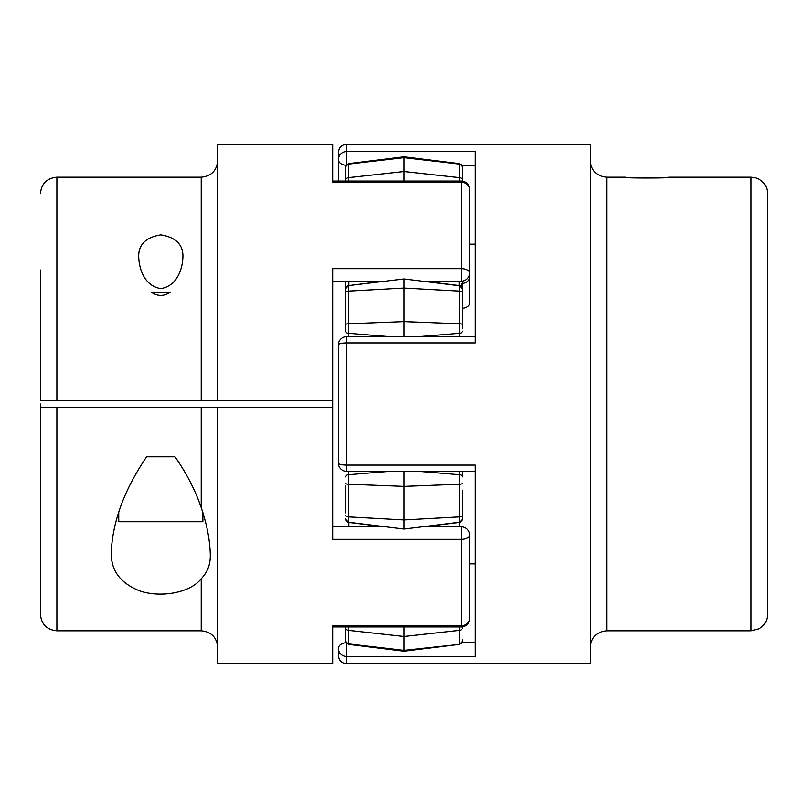 <?xml version="1.0" encoding="UTF-8"?>
<svg xmlns="http://www.w3.org/2000/svg" width="808" height="808" viewBox="0 0 808 808"><rect width="100%" height="100%" fill="white"/><g stroke="black" fill="none" stroke-linecap="round" stroke-linejoin="round"><path stroke-width="1.21" d="M182.891 257.54C182.416 268.418 177.548 285.931 160.752 288.597C144.046 285.8 139.218 268.428 138.734 257.54C138.097 244.976 145.44 237.411 160.772 234.855C176.154 237.37 183.527 244.935 182.891 257.54M151.5 292.355C157.722 296.415 163.923 296.415 170.124 292.355L151.5 292.355M201.222 400.697L201.222 177.194L56.893 177.194L56.893 400.697L332.684 400.697L332.684 539.34L461.348 539.34A8.252 4.293 0 0 0 469.599 535.037L469.599 618.686A8.252 7.04 0 0 1 461.348 625.725L461.348 526.796A8.252 8.242 0 0 1 469.599 535.037L469.599 563.843L475.316 563.843M175.003 456.783C186.486 473.175 195.223 490.133 201.222 507.656C206.878 524.21 209.908 539.875 210.292 554.641C210.575 564.146 207.555 572.165 201.222 578.72C190.88 592.325 162.448 598.001 140.834 591.305C119.988 583.457 110.151 569.842 111.332 550.46C113.12 520.059 124.876 488.84 146.612 456.783L175.003 456.783L146.612 456.783M202.879 512.535L202.879 521.726L118.746 521.726L118.746 512.363M217.716 144.238L217.716 400.697L332.684 400.697L332.684 268.66L461.348 268.66L461.348 182.275L332.684 182.275L332.684 144.238L217.716 144.238M332.684 181.073L461.348 181.073L461.348 182.275A8.252 7.04 180 0 1 469.599 189.314L469.599 272.963A8.252 4.293 180 0 0 461.348 268.66L461.348 281.204A8.252 8.242 0 0 0 469.599 272.963L469.599 277.083A8.252 6.454 180 0 1 461.348 283.537L461.348 286.406L459.55 285.588L423.887 281.204M40.4 404L40.4 407.303L56.893 407.303L56.893 630.806C46.874 629.826 41.38 624.332 40.4 614.312L40.4 407.303M332.684 526.796L385.618 526.796M422.382 526.796L461.348 526.796M332.684 407.303L217.716 407.303L217.716 663.762L332.684 663.762L332.684 625.725L461.348 625.725L461.348 626.927A8.252 8.252 0 0 0 469.599 618.686M469.599 277.083L469.599 303.222A8.252 5.131 180 0 1 462.449 308.303M469.599 272.963L469.599 244.157L475.316 244.157L469.599 244.157M56.893 400.697L40.4 400.697L40.4 269.983M461.348 281.204L422.382 281.204M385.618 281.204L332.684 281.204M217.716 407.303L56.893 407.303M345.551 485.487L345.551 512.878M459.146 281.204L459.146 285.537M462.449 296.132L462.449 289.032A3.303 3.293 180 0 0 459.55 285.759L462.449 289.032L462.449 281.134L462.449 328.381M345.551 626.927L345.551 641.108L345.551 626.927M348.45 626.927L348.45 644.38L404 651.197L404 626.927M462.449 639.481L462.449 640.774A3.303 3.131 180 0 1 459.55 643.885L459.55 626.927M348.45 471.387L348.45 522.241L404 529.048L404 471.387M462.449 490.193L462.449 518.968A3.303 3.293 180 0 1 459.55 522.241L459.55 474.71L418.999 471.387M404 336.613L404 288.062L348.45 291.102L348.45 333.29A3.303 2.202 180 0 1 345.551 331.108L345.551 289.032A3.303 3.293 180 0 1 348.45 285.759L348.45 291.102A3.303 1.475 180 0 0 345.551 292.567M462.449 292.567A3.303 1.475 180 0 0 459.55 291.102L404 288.062L404 278.952L348.45 285.588L345.551 288.86M345.551 181.073L345.551 166.892L345.551 181.073M404 181.073L404 156.803L348.45 163.62L348.45 181.073M462.449 168.518L462.449 181.143M459.55 471.387L459.55 474.71A3.303 2.202 180 0 1 462.449 476.892L462.449 471.387M462.449 322.513L462.449 317.807M404 529.048L459.55 522.241L459.146 526.796M345.551 317.807L345.551 325.917M345.551 295.122L345.551 281.204M462.449 324.816A3.303 1.05 180 0 0 459.55 323.776L404 321.614L348.45 323.776A3.303 1.05 180 0 0 345.551 324.816L345.551 319.635M669.266 177.295C674.902 178.255 619.554 178.265 625.109 177.295M346.652 643.562L346.652 656.48L475.316 656.48L475.316 465.085L346.652 465.085A8.252 1.939 180 0 1 338.401 463.146L338.401 344.854L338.401 463.146A8.252 8.252 0 0 0 346.652 471.387L346.652 342.915A8.252 1.939 180 0 0 338.401 344.854A8.252 8.252 0 0 1 346.652 336.613L346.652 342.915L475.316 342.915L475.316 151.52L346.652 151.52L346.652 164.438M346.652 663.762C341.643 663.277 338.895 660.52 338.401 655.51L338.401 648.46A8.252 8.019 180 0 0 346.652 656.48L346.652 663.762L590.284 663.762L590.284 144.238L346.652 144.238L346.652 151.52A8.252 8.019 0 0 0 338.401 159.54L338.401 152.49C338.895 147.48 341.643 144.723 346.652 144.238M338.401 422.483L338.401 463.146M338.401 648.46A8.252 5.717 0 0 1 346.006 642.764M767.6 481.932L767.6 494.052M767.6 193.688L767.6 614.312C767.388 620.625 764.57 625.422 759.166 628.705L751.107 630.806L751.107 177.194L755.086 177.679L759.166 179.295C764.57 182.578 767.388 187.375 767.6 193.688M767.6 252.975L767.6 459.106M475.316 326.068L475.316 336.613L346.652 336.613M338.401 181.073L338.401 159.54A8.252 5.717 0 0 0 346.006 165.236M217.716 647.299C216.736 637.28 211.242 631.785 201.222 630.806L201.222 578.72M201.222 507.656L201.222 407.303M348.854 526.796L348.854 522.463M348.854 285.537L348.854 281.204M462.449 641.108L459.55 644.38L404 650.349L348.45 643.885A3.303 3.131 180 0 1 345.551 640.774M462.449 627.422A3.303 2.949 180 0 1 459.55 630.351L404 636.452L348.45 630.351A3.303 2.949 180 0 1 345.551 627.422M345.551 519.14L348.45 522.241A3.303 3.293 180 0 1 345.551 518.968M462.449 515.433A3.303 1.475 180 0 1 459.55 516.898L404 519.938L348.45 516.898A3.303 1.475 180 0 1 345.551 515.433M462.449 483.184A3.303 1.05 180 0 1 459.55 484.224L404 486.386L348.45 484.224A3.303 1.05 180 0 1 345.551 483.184M389.001 471.387L348.45 474.71A3.303 2.202 180 0 0 345.551 476.892M389.001 336.613L348.45 333.29L348.45 336.613M462.449 331.108A3.303 2.202 180 0 1 459.55 333.29L459.55 285.759L404 278.952M459.55 336.613L459.55 333.29L418.999 336.613M345.551 180.578A3.303 2.949 0 0 1 348.45 177.649L404 171.548L459.55 177.649L459.55 163.62L462.449 166.892M345.551 167.226A3.303 3.131 0 0 1 348.45 164.115L404 157.651L459.55 164.115A3.303 3.131 180 0 1 462.449 167.226M462.449 180.578A3.303 2.949 180 0 0 459.55 177.649L459.55 181.073M625.584 177.194L606.778 177.194L606.778 630.806C596.759 631.785 591.264 637.28 590.284 647.299M462.004 642.744L475.316 642.744M475.316 165.256L462.004 165.256M332.684 626.927L461.348 626.927M469.599 189.314A8.252 8.252 0 0 0 461.348 181.073M56.893 177.194C46.874 178.174 41.38 183.668 40.4 193.688M201.222 177.194C211.242 176.215 216.736 170.72 217.716 160.701M201.222 630.806L56.893 630.806M348.45 644.38L345.551 641.108M459.55 644.38L404 651.197M348.45 522.412L384.113 526.796M459.55 522.412L462.449 519.14L459.55 522.412L423.887 526.796M348.45 285.588L384.113 281.204M348.45 163.62L345.551 166.892M459.55 163.62L404 156.803M668.792 177.194L751.107 177.194M475.316 471.387L346.652 471.387M606.778 177.194C596.759 176.215 591.264 170.72 590.284 160.701M606.778 630.806L751.107 630.806"/></g></svg>
